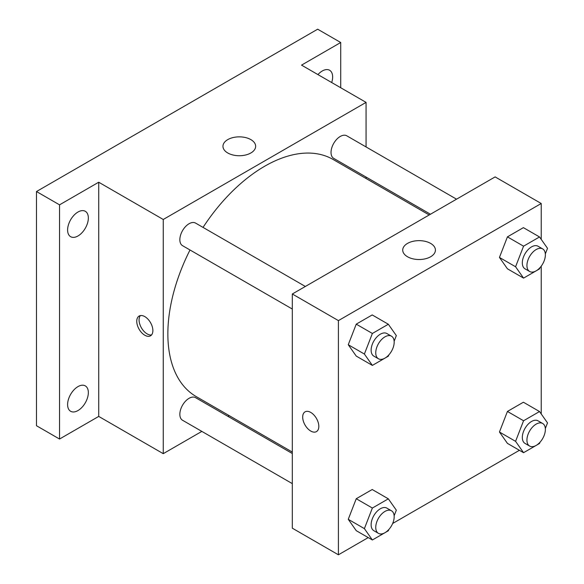 <?xml version="1.0" encoding="UTF-8"?>
<svg xmlns="http://www.w3.org/2000/svg" width="584" height="584" viewBox="0 0 584 584"><rect width="100%" height="100%" fill="white"/><g stroke="black" fill="none" stroke-linecap="round" stroke-linejoin="round"><path stroke-width="0.88" d="M201.838 431.394L163.25 453.673L98.718 416.414L59.539 439.037L36.485 425.729L36.485 191.537L317.667 29.2L340.713 42.508L340.713 87.746M229.169 415.611L227.913 416.341M77.971 410.559A14.666 8.468 -60 0 1 70.642 411.289A14.666 8.468 -60 0 1 68.394 399.536A14.666 8.468 -60 0 1 77.971 386.608A14.666 8.468 -60 0 1 85.308 385.885A14.666 8.468 -60 0 1 87.556 397.638A14.666 8.468 -60 0 1 77.971 410.559M77.971 235.98A14.666 8.468 -60 0 1 70.642 236.702A14.666 8.468 -60 0 1 68.394 224.949A14.666 8.468 -60 0 1 77.971 212.028A14.666 8.468 -60 0 1 85.308 211.298A14.666 8.468 -60 0 1 87.556 223.052A14.666 8.468 -60 0 1 77.971 235.98M98.718 416.414L98.718 182.223L59.539 204.845L36.485 191.537M59.539 439.037L59.539 204.845M163.25 453.673L163.25 219.482L98.718 182.223M163.25 219.482L366.066 102.382L301.534 65.123L340.713 42.508M227.745 152.971A16.352 9.439 180 0 1 222.957 146.292A16.352 9.439 180 0 1 239.301 136.853A16.352 9.439 180 0 1 255.653 146.292A16.352 9.439 180 0 1 245.557 155.016A16.352 9.439 180 0 1 227.745 152.971M317.93 74.591A14.666 8.468 -60 0 1 322.273 70.985A14.666 8.468 -60 0 1 329.61 70.255A14.666 8.468 -60 0 1 331.69 82.541M190.004 249.981A136.897 79.037 120 0 0 167.856 333.917A136.897 79.037 120 0 0 196.209 396.58L292.314 452.067M429.204 214.963L333.106 159.476A136.897 79.037 120 0 0 203.042 227.395M366.066 102.382L366.066 146.942M366.066 177.054L366.066 178.507M456.542 199.181L346.772 135.802A13.038 7.526 120 0 0 336.727 139.299A13.038 7.526 120 0 0 331.033 152.417A13.038 7.526 120 0 0 333.734 158.388L430.466 214.233M292.314 453.52L195.582 397.675A13.038 7.526 120 0 0 185.537 401.164A13.038 7.526 120 0 0 179.843 414.282A13.038 7.526 120 0 0 182.544 420.254L292.314 483.632M292.314 309.046L182.544 245.674A13.038 7.526 -60 0 1 182.544 230.622A13.038 7.526 -60 0 1 195.582 223.095L305.352 286.467M152.877 330.588A11.41 6.585 60 0 1 150.511 335.807A11.41 6.585 60 0 1 139.109 329.223A11.41 6.585 60 0 1 139.109 316.053A11.41 6.585 60 0 1 147.898 319.105A11.41 6.585 60 0 1 152.877 330.588M151.555 334.931A11.41 6.585 60 0 1 141.43 327.879A11.41 6.585 60 0 1 140.386 315.586M368.219 537.587L338.406 554.8L292.314 528.184L292.314 293.993L495.13 176.901L541.222 203.509L541.222 239.374M519.41 450.3L392.66 523.476M507.43 268.801L499.444 257.442L507.43 236.863L523.395 227.643L507.43 236.863L499.444 257.442L507.43 268.801L523.563 278.115L515.577 266.757L523.563 246.178L539.528 236.958L547.515 248.317L545.332 253.931M356.24 530.666L348.254 519.307L356.24 498.729L372.205 489.516L356.24 498.729L348.254 519.307L356.24 530.666L372.373 539.981L364.387 528.622L372.373 508.043L388.338 498.831L396.324 510.19L394.142 515.796M541.222 266.158L541.222 413.954M338.406 554.8L338.406 320.609L541.222 203.509M507.43 443.38L499.444 432.021L507.43 411.443L523.395 402.223L507.43 411.443L499.444 432.021L507.43 443.38L523.563 452.695L515.577 441.336L523.563 420.757L539.528 411.537L547.515 422.896L545.332 428.51M356.24 356.087L348.254 344.728L356.24 324.149L372.205 314.937L356.24 324.149L348.254 344.728L356.24 356.087L372.373 365.401L364.387 354.043L372.373 333.464L388.338 324.244L396.324 335.603L394.142 341.217M338.406 320.609L292.314 293.993M407.515 256.756A16.352 9.439 180 0 1 402.726 250.083A16.352 9.439 180 0 1 419.071 240.644A16.352 9.439 180 0 1 435.423 250.083A16.352 9.439 180 0 1 425.327 258.807A16.352 9.439 180 0 1 407.515 256.756M318.82 426.393A11.41 6.585 60 0 1 316.455 431.613A11.41 6.585 60 0 1 305.045 425.028A11.41 6.585 60 0 1 305.045 411.859A11.41 6.585 60 0 1 313.842 414.91A11.41 6.585 60 0 1 318.82 426.393M316.455 431.613A11.41 6.585 60 0 1 305.052 425.028A11.41 6.585 60 0 1 305.052 411.859M388.827 354.919L388.338 356.182L372.373 365.401M391.484 336.194L386.871 333.537A13.038 7.526 120 0 0 376.826 337.026A13.038 7.526 120 0 0 371.132 350.144A13.038 7.526 120 0 0 373.833 356.116L378.447 358.773A13.038 7.526 120 0 0 391.484 351.247A13.038 7.526 120 0 0 391.484 336.194A13.038 7.526 120 0 0 381.432 339.691A13.038 7.526 120 0 0 375.746 352.809A13.038 7.526 120 0 0 378.447 358.773M364.387 354.043L348.254 344.728M372.373 333.464L356.24 324.149M388.338 324.244L372.205 314.937M540.018 267.633L539.528 268.896L523.563 278.115M542.675 248.908L538.061 246.244A13.038 7.526 120 0 0 528.016 249.74A13.038 7.526 120 0 0 522.322 262.858A13.038 7.526 120 0 0 525.023 268.83L529.637 271.487A13.038 7.526 120 0 0 542.675 263.961A13.038 7.526 120 0 0 542.675 248.908A13.038 7.526 120 0 0 532.623 252.398A13.038 7.526 120 0 0 526.936 265.523A13.038 7.526 120 0 0 529.637 271.487M515.577 266.757L499.444 257.442M523.563 246.178L507.43 236.863M539.528 236.958L523.395 227.643M388.827 529.498L388.338 530.761L372.373 539.981M391.484 510.774L386.871 508.116A13.038 7.526 120 0 0 376.826 511.606A13.038 7.526 120 0 0 371.132 524.724A13.038 7.526 120 0 0 373.833 530.695L378.447 533.36A13.038 7.526 120 0 0 391.484 525.826A13.038 7.526 120 0 0 391.484 510.774A13.038 7.526 120 0 0 381.432 514.27A13.038 7.526 120 0 0 375.746 527.389A13.038 7.526 120 0 0 378.447 533.36M364.387 528.622L348.254 519.307M372.373 508.043L356.24 498.729M388.338 498.831L372.205 489.516M540.018 442.212L539.528 443.475L523.563 452.695M542.675 423.488L538.061 420.823A13.038 7.526 120 0 0 528.016 424.32A13.038 7.526 120 0 0 522.322 437.438A13.038 7.526 120 0 0 525.023 443.409L529.637 446.066A13.038 7.526 120 0 0 542.675 438.54A13.038 7.526 120 0 0 542.675 423.488A13.038 7.526 120 0 0 532.623 426.977A13.038 7.526 120 0 0 526.936 440.102A13.038 7.526 120 0 0 529.637 446.066M515.577 441.336L499.444 432.021M523.563 420.757L507.43 411.443M539.528 411.537L523.395 402.223"/></g></svg>
